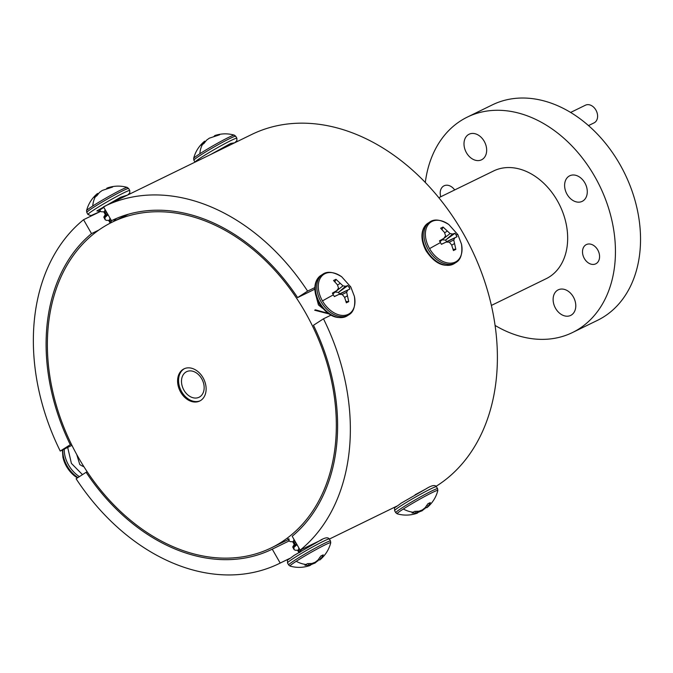 <?xml version="1.0" encoding="UTF-8"?>
<svg xmlns="http://www.w3.org/2000/svg" width="673" height="673" viewBox="0 0 673 673"><rect width="100%" height="100%" fill="white"/><g stroke="black" fill="none" stroke-linecap="round" stroke-linejoin="round"><path stroke-width="1.01" d="M234.641 142.802L230.696 143.45L210.615 154.538M195.002 162.151L193.891 160.208A24.102 1.439 150.2 0 1 200.26 155.337A24.102 1.439 150.2 0 1 222.645 142.23A24.102 1.439 150.2 0 1 235.718 136.257L234.288 135.138A23.454 1.396 150.2 0 0 221.089 141.296A23.454 1.396 150.2 0 0 199.847 153.755A23.454 1.396 150.2 0 0 193.647 158.407L193.647 158.407C195.355 151.762 198.888 146.117 204.264 141.49M213.989 136.383L215.326 135.416L219.667 134.777L209.345 138.167L206.518 140.211L203.885 143.559L201.387 145.175L203.776 141.986L204.727 141.162L205.156 141.734M204.365 142.819L203.776 141.986L204.727 141.162M234.288 135.138C227.819 133.288 221.299 133.431 214.746 135.576L215.326 135.416L215.646 136.097M127.55 195.077L120.61 197.231L96.853 210.935L100.353 211.314L98.376 212.34L90.897 215.621L87.944 214.494A24.102 1.439 150.2 0 1 94.313 209.614A24.102 1.439 150.2 0 1 116.698 196.508A24.102 1.439 150.2 0 1 129.771 190.535L129.78 192.932L127.66 195.027M87.944 214.494L86.8 212.483A24.102 1.439 150.2 0 1 93.16 207.612A24.102 1.439 150.2 0 1 115.554 194.505A24.102 1.439 150.2 0 1 128.627 188.533L127.197 187.405A23.454 1.396 150.2 0 0 113.998 193.563A23.454 1.396 150.2 0 0 92.756 206.022A23.454 1.396 150.2 0 0 86.556 210.683L86.556 210.683C88.264 204.037 91.797 198.392 97.164 193.765M106.898 188.659L106.721 188.263L108.235 187.691L112.576 187.052L102.254 190.442L99.427 192.486L96.794 195.826L94.287 197.441L96.685 194.253L97.635 193.429L98.056 194.009M97.265 195.086L96.685 194.253L97.635 193.429M105.123 209.623L104.441 211.482L105.939 214.098M110.027 218.195L109.354 220.054L110.852 222.67M105.459 211.844L101.472 211.785L100.218 211.112L99.949 209.892L103.852 207.41M110.372 220.416L106.376 220.357L105.123 219.684L104.971 217.488L108.117 214.704M121.493 218.153L125.085 215.225M106.62 212.239L103.793 217.11L107.613 213.821M111.684 220.609L110.12 223.192M113.241 221.627L116.479 218.422M105.123 219.684L103.793 217.11M100.218 211.112L99.739 210.279A19.921 1.186 -29.8 0 1 99.949 209.892M127.197 187.405C120.728 185.555 114.208 185.706 107.646 187.851L108.235 187.691L108.555 188.373M455.806 262.605L454.359 263.538A24.102 16.127 -122.9 0 1 426.724 250.406A24.102 16.127 -122.9 0 1 428.188 223.057L429.626 222.124A24.102 16.127 -122.9 0 0 428.171 249.473A24.102 16.127 -122.9 0 0 455.806 262.605C460.812 259.845 462.704 253.687 461.485 244.122L461.485 244.122A23.454 15.689 -122.9 0 1 451.987 263.05A23.454 15.689 -122.9 0 1 429.559 248.631A23.454 15.689 -122.9 0 1 428.415 224.361A23.454 15.689 -122.9 0 1 448.824 224.53L457.876 234.65A32.573 1.943 -29.8 0 0 456.075 234.97L457.017 236.736L454.83 237.83L453.753 239.983L455.848 249.372L453.425 250.549L451.642 244.947L449.278 242.162L446.123 242.078L441.454 244.324L439.469 240.858L443.944 238.276L445.602 235.752L444.483 232.454L440.638 228.223L443.053 227.045L450.077 233.565L452.651 234.027L455.024 233.262L456.075 234.97M446.123 242.078L441.412 244.257M455.848 249.372L453.064 249.178M454.292 243.651L451.734 245.182M453.753 239.983L449.32 242.204M454.83 237.83L446.266 242.078M457.017 236.736L446.51 241.683M455.024 233.262L445.602 240.068L446.519 241.674M452.651 234.027L445.602 240.068M442.195 239.807L445.593 240.076M450.077 233.565L442.725 239.336M447.141 231.159L444.634 232.833M443.053 227.045L441.976 229.56M443.944 238.276L439.982 241.733M395.758 512.691L394.605 510.681A24.102 1.439 -29.8 0 1 400.973 505.81A24.102 1.439 -29.8 0 1 423.359 492.703A24.102 1.439 -29.8 0 1 436.44 486.73L437.585 488.733A24.102 1.439 -29.8 0 0 424.512 494.705A24.102 1.439 -29.8 0 0 402.126 507.812A24.102 1.439 -29.8 0 0 395.758 512.691L397.188 513.81A23.454 1.396 -29.8 0 1 403.312 509.015A23.454 1.396 -29.8 0 1 425.639 495.967A23.454 1.396 -29.8 0 1 437.829 490.533L437.829 490.533C436.121 497.187 432.588 502.824 427.22 507.459M416.15 513.533L417.655 512.961L412.036 512.986L414.534 511.371L418.993 511.211L422.282 509.966L425.151 507.711L427.893 503.766L430.316 502.588L427.7 506.962M426.329 507.206L422.131 510.773L417.487 512.565M416.251 512.986L415.535 511.413M417.655 512.961L416.991 511.404M418.799 512.237L418.202 511.312M422.131 510.773L421.794 510.184M424.957 508.738L424.663 508.132M426.749 507.787L425.967 506.719M427.801 506.416L427.002 505.255M348.707 314.88L347.268 315.814A24.102 16.127 -122.9 0 1 319.633 302.673A24.102 16.127 -122.9 0 1 321.088 275.333L322.535 274.399A24.102 16.127 -122.9 0 0 321.071 301.74A24.102 16.127 -122.9 0 0 348.707 314.88C353.72 312.121 355.613 305.954 354.393 296.389L354.393 296.389A23.454 15.689 -122.9 0 1 344.887 315.326A23.454 15.689 -122.9 0 1 322.468 300.907A23.454 15.689 -122.9 0 1 321.324 276.628A23.454 15.689 -122.9 0 1 341.724 276.805L350.784 286.925A32.573 1.943 -29.8 0 0 348.976 287.236L349.918 289.003L347.739 290.105L346.654 292.259L348.749 301.639L346.334 302.825L344.551 297.222L342.187 294.438L339.032 294.353L334.363 296.6L332.378 293.134L336.853 290.551L338.511 288.027L337.392 284.729L333.547 280.498L335.962 279.312L342.986 285.84L345.56 286.294L347.933 285.537L348.976 287.236M316.798 298.484L317.706 301.689L320.954 306.165M314.67 310.228L328.71 313.854M322.762 308.453L318.455 304.953L316.512 297.718M315.309 309.816L327.818 313.223M318.531 302.27L319.936 304.659M339.032 294.353L334.321 296.532M348.749 301.639L345.964 301.454M347.201 295.927L344.635 297.458M346.654 292.259L342.221 294.48M347.739 290.105L339.175 294.353M349.918 289.003L339.419 293.95M347.933 285.537L338.511 292.343L339.428 293.95M345.56 286.294L338.511 292.343M335.104 292.082L338.494 292.351M342.986 285.84L335.634 291.611M340.042 283.434L337.535 285.108M335.962 279.312L334.876 281.836M336.853 290.551L332.891 294.008M288.658 564.967L287.514 562.956A24.102 1.439 -29.8 0 1 293.882 558.077A24.102 1.439 -29.8 0 1 316.268 544.97A24.102 1.439 -29.8 0 1 329.341 538.997L330.493 541.008A24.102 1.439 -29.8 0 0 317.412 546.981A24.102 1.439 -29.8 0 0 295.026 560.087A24.102 1.439 -29.8 0 0 288.658 564.967L290.097 566.086A23.454 1.396 -29.8 0 1 296.213 561.29A23.454 1.396 -29.8 0 1 318.548 548.243A23.454 1.396 -29.8 0 1 330.737 542.808L330.737 542.808C329.03 549.454 325.488 555.099 320.121 559.726M309.05 565.808L310.564 565.227L304.936 565.261L307.435 563.638L311.902 563.486L315.183 562.241L318.06 559.986L320.802 556.041L323.225 554.863L320.609 559.238M299.687 551.927L301.546 549.479M296.541 543.708L292.721 546.998L295.548 542.127M292.721 546.998L294.051 549.572L295.304 550.245M299.779 552.558L298.282 549.942L298.955 548.083M294.867 543.986L293.369 541.37L294.051 539.51M288.986 538.804L289.146 540.999L290.399 541.672L294.387 541.731M297.045 544.592L293.899 547.376L294.051 549.572M319.229 559.482L315.031 563.049L310.396 564.84M309.159 565.261L308.436 563.688M310.564 565.227L309.891 563.671M311.708 564.512L311.111 563.587M315.031 563.049L314.703 562.46M317.866 561.004L317.572 560.407M319.658 560.062L318.867 558.985M320.71 558.691L319.902 557.53M67.695 447.436L71.405 463.403L82.476 474.642M62.9 457.102L62.9 457.102A23.454 15.689 57.1 0 0 66.501 466.414A23.454 15.689 57.1 0 0 75.561 476.686L66.501 466.566L62.9 457.102L62.404 450.018M83.94 466.742A19.921 13.325 -122.9 0 1 79.776 464.538L76.747 454.536M314.846 289.171L297.609 297.592A182.846 135.45 -116 0 0 111.651 220.626A182.846 135.45 -116 0 0 111.474 220.71L103.516 206.821A198.829 147.294 64 0 1 104.643 206.258L251.677 134.491A198.829 147.294 64 0 1 462.982 232.934A198.829 147.294 64 0 1 436.121 486.293M100.496 211.457L83.561 219.718A198.829 147.294 64 0 0 60.242 451.07L71.944 445.358M104.643 206.258A198.829 147.294 64 0 1 307.611 291.115L314.863 287.581M321.887 539.687L300.15 550.161L292.191 536.263A182.846 135.45 -116 0 0 313.467 325.278L323.469 318.809L330.864 315.2M87.187 471.765L86.11 472.286A182.846 135.45 -116 0 0 272.06 549.252A182.846 135.45 -116 0 0 272.245 549.168L289.104 540.932M304.97 311.801A181.247 134.272 -116 0 0 112.357 222.065A181.247 134.272 -116 0 0 78.741 458.086A181.247 134.272 -116 0 0 271.362 547.822A181.247 134.272 -116 0 0 304.97 311.801M426.531 488.615L415.106 494.781M183.948 390.205A14.226 10.541 -116 0 0 199.065 397.255A14.226 10.541 -116 0 0 201.698 378.731A14.226 10.541 -116 0 0 186.581 371.689A14.226 10.541 -116 0 0 183.948 390.205M180.684 392.166A17.902 13.258 -116 0 0 199.713 401.024A17.902 13.258 -116 0 0 203.027 377.713A17.902 13.258 -116 0 0 184.007 368.854A17.902 13.258 -116 0 0 180.684 392.166M184.495 368.627A17.902 13.258 -116 0 0 181.651 391.694A17.902 13.258 -116 0 0 200.184 400.78M495.101 325.454A119.87 88.802 -116 0 0 572.471 332.546A119.87 88.802 -116 0 0 594.705 176.452A119.87 88.802 -116 0 0 467.314 117.102A119.87 88.802 -116 0 0 425.302 182.459M467.314 117.102L492.392 104.853A119.87 88.802 64 0 1 619.791 164.204A119.87 88.802 64 0 1 597.557 320.306L572.471 332.546M567.07 194.312A14.226 10.541 -116 0 0 582.187 201.362A14.226 10.541 -116 0 0 584.829 182.837A14.226 10.541 -116 0 0 569.711 175.788A14.226 10.541 -116 0 0 567.07 194.312M466.456 152.754A14.226 10.541 -116 0 0 481.574 159.795A14.226 10.541 -116 0 0 484.207 141.28A14.226 10.541 -116 0 0 469.089 134.23A14.226 10.541 -116 0 0 466.456 152.754M584.357 258.533A10.709 7.933 -116 0 0 595.74 263.833A10.709 7.933 -116 0 0 597.725 249.885A10.709 7.933 -116 0 0 586.343 244.585A10.709 7.933 -116 0 0 584.357 258.533M555.578 308.369A14.226 10.541 -116 0 0 570.696 315.41A14.226 10.541 -116 0 0 573.329 296.894A14.226 10.541 -116 0 0 558.211 289.844A14.226 10.541 -116 0 0 555.578 308.369M588.496 125.59L594.082 122.865A9.826 7.285 -116 0 0 595.908 110.069A9.826 7.285 -116 0 0 585.46 105.198L570.611 112.45M491.391 305.433L546.182 278.689A59.939 44.401 -116 0 0 557.294 200.638A59.939 44.401 -116 0 0 493.603 170.959L438.813 197.702M454.687 189.954A10.709 7.933 -116 0 0 444.045 185.815A10.709 7.933 -116 0 0 440.765 196.752M60.242 451.07L71.313 444.079M86.11 472.286L76.099 478.764A198.829 147.294 64 0 0 279.068 563.621L289.626 558.464L280.195 563.057L272.245 549.168M297.609 297.592L307.611 291.115M98.788 230.065L91.52 233.615L83.561 219.718M91.52 233.615A182.846 135.45 -116 0 0 70.253 444.601M323.469 318.809A198.829 147.294 64 0 1 300.15 550.161M280.195 563.057A198.829 147.294 64 0 1 279.068 563.621M234.751 142.752L236.879 140.665L236.871 138.259A24.102 1.439 150.2 0 0 223.789 144.232A24.102 1.439 150.2 0 0 201.404 157.339A24.102 1.439 150.2 0 0 195.027 162.143M199.847 153.755A32.573 21.797 -122.9 0 1 202.59 144.325M92.756 206.022A32.573 21.797 -122.9 0 1 95.499 196.6M104.466 216.605L104.971 217.488M429.559 248.631A32.573 1.943 -29.8 0 1 440.479 242.583M403.312 509.015A32.573 21.797 57.1 0 0 413.289 512.229M322.468 300.907A32.573 1.943 -29.8 0 1 333.379 294.85M296.213 561.29A32.573 21.797 57.1 0 0 306.198 564.504M293.899 547.376L293.394 546.493M64.305 449.093A24.102 16.127 57.1 0 0 68.562 465.018A24.102 16.127 57.1 0 0 79.406 476.627M62.875 449.791A24.102 16.127 57.1 0 0 67.115 465.952A24.102 16.127 57.1 0 0 77.959 477.561M110.179 223.074L108.639 220.382M105.274 214.51L103.726 211.818M292.654 541.698L294.194 544.39M297.567 550.27L298.812 552.457M235.718 136.257L236.871 138.259M193.891 160.208L193.647 158.407M128.627 188.533L129.771 190.535M86.8 212.483L86.556 210.683M454.359 263.538C444.239 268.022 434.825 263.799 426.11 250.869C418.219 235.853 423.065 226.01 428.188 223.057M429.626 222.124C434.203 218.691 440.596 219.499 448.824 224.53M461.485 244.122L457.876 234.65M394.605 510.681C394.908 506.205 392.342 509.949 401.116 503.185L426.009 488.884C431.586 485.351 435.061 484.636 436.44 486.73M437.585 488.733L437.829 490.533M397.188 513.81C403.657 515.661 410.177 515.51 416.73 513.364M347.268 315.814C337.148 320.298 327.726 316.066 319.019 303.144C311.119 288.128 315.974 278.286 321.088 275.333M322.535 274.399C327.112 270.967 333.505 271.766 341.724 276.805M354.393 296.389L350.784 286.925M287.514 562.956C287.817 558.481 285.251 562.224 294.017 555.452L318.909 541.151C324.495 537.626 327.97 536.911 329.341 538.997M299.3 550.304L295.304 550.236M287.8 538.661L289.146 540.999M330.493 541.008L330.737 542.808M290.097 566.086C296.566 567.936 303.077 567.785 309.639 565.64M77.403 477.923L75.561 476.686M128.417 214.224L112.357 222.065M288.313 539.544L271.362 547.822M329.383 539.065L396.725 506.189"/></g></svg>
